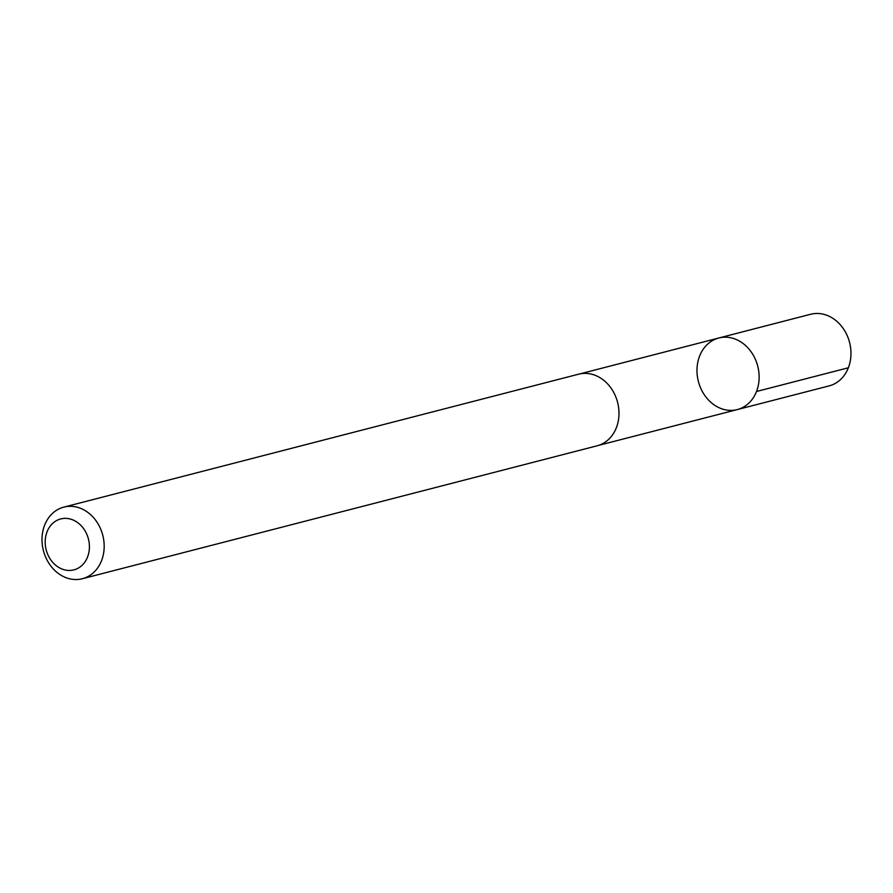 <?xml version="1.0" encoding="UTF-8"?>
<svg xmlns="http://www.w3.org/2000/svg" width="893" height="893" viewBox="0 0 893 893"><rect width="100%" height="100%" fill="white"/><g stroke="black" fill="none" stroke-linecap="round" stroke-linejoin="round"><path stroke-width="1.34" d="M756.226 361.408A36.97 30.652 75.5 0 1 737.294 409.586A36.97 30.652 75.5 0 1 698.382 381.445A36.97 30.652 75.5 0 1 718.809 338A36.97 30.652 75.5 0 1 756.226 361.408A36.97 30.652 75.5 0 1 737.294 409.586L829.128 385.888A36.981 30.663 -104.5 0 0 848.06 337.688A36.981 30.663 -104.5 0 0 810.632 314.269L718.809 338A36.97 30.652 75.5 0 1 756.226 361.408M82.335 578.731L597.149 445.786A36.981 30.663 -104.5 0 0 617.588 402.319A36.981 30.663 -104.5 0 0 578.653 374.178L63.838 507.112A36.981 30.663 -104.5 0 0 44.907 555.301A36.981 30.663 -104.5 0 0 82.335 578.731A36.981 30.663 -104.5 0 0 102.773 535.253A36.981 30.663 -104.5 0 0 63.838 507.112M47.262 553.225A26.31 21.812 -104.5 0 0 85.415 561.239A26.31 21.812 -104.5 0 0 69.241 518.777A26.31 21.812 -104.5 0 0 47.262 553.225M756.516 391.491L848.35 367.782M598.455 445.406L737.294 409.586M579.981 373.866L718.809 338"/></g></svg>
